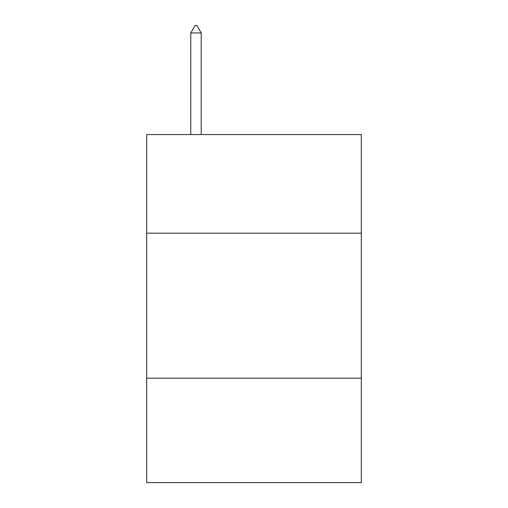 <?xml version="1.0" encoding="UTF-8"?>
<svg xmlns="http://www.w3.org/2000/svg" width="508" height="508" viewBox="0 0 508 508"><rect width="100%" height="100%" fill="white"/><g stroke="black" fill="none" stroke-linecap="round" stroke-linejoin="round"><path stroke-width="0.76" d="M361.309 233.178L361.309 134.569L146.691 134.569L146.691 233.178L361.309 233.178L361.309 482.6L146.691 482.6L146.691 233.178M361.309 378.187L146.691 378.187M201.212 32.944L196.863 25.4L195.123 25.4L190.773 32.944L201.212 32.944L201.212 134.569M190.773 32.944L190.773 134.569"/></g></svg>
